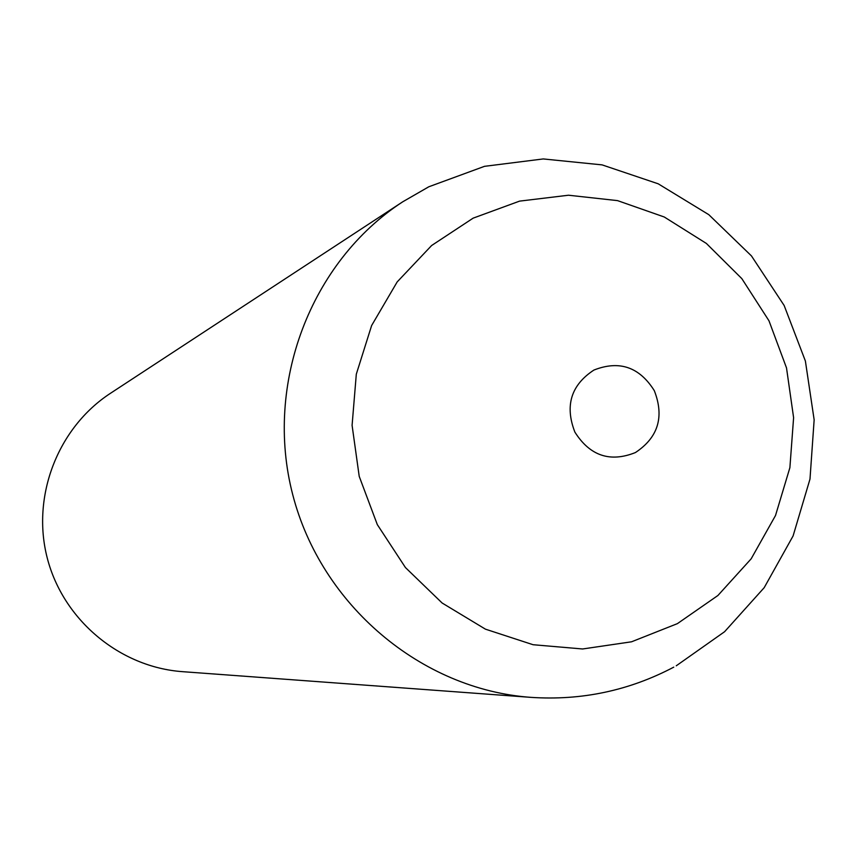 <?xml version="1.0" encoding="UTF-8"?>
<svg xmlns="http://www.w3.org/2000/svg" width="857" height="857" viewBox="0 0 857 857"><rect width="100%" height="100%" fill="white"/><g stroke="black" fill="none" stroke-linecap="round" stroke-linejoin="round"><path stroke-width="1.29" d="M428.275 187.094L402.694 201.824L110.446 393.309C57.762 427.697 31.216 496.385 47.285 558.153C63.193 619.954 119.723 667.153 182.477 671.663L530.933 697.362C581.517 700.726 629.134 690.646 673.773 667.142M574.865 432.078C589.916 455.86 610.109 462.684 635.433 452.55C658.187 437.466 664.486 416.845 654.319 390.674C639.418 366.957 619.29 360.079 593.922 370.053C571.019 385.061 564.667 405.736 574.865 432.078M676.248 665.803L724.604 631.705L764.187 587.677L793.089 535.946L809.994 479.074L814.15 419.812L805.387 361.022L784.155 305.499L751.45 255.911L708.793 214.668L658.208 183.805L602.117 164.887L543.242 158.941L484.494 166.333L428.811 186.772L402.694 201.824C310.588 261.835 263.956 384.129 292.719 494.639C321.171 605.224 421.269 689.553 530.933 697.362M473.139 218.149L431.628 245.509L397.187 281.91L371.627 325.531L356.308 374.177L352.088 425.34L359.212 476.363L377.316 524.613L405.447 567.559L442.126 603.007L485.426 629.156L533.075 644.721L582.621 648.974L631.545 641.797L677.394 623.639L717.909 595.497L751.15 558.839L775.51 515.518L789.886 467.676L793.603 417.659L786.512 367.899L768.975 320.786L741.83 278.621L706.361 243.431L664.261 216.992L617.554 200.624L568.512 195.225L519.556 201.127L473.139 218.149"/></g></svg>
